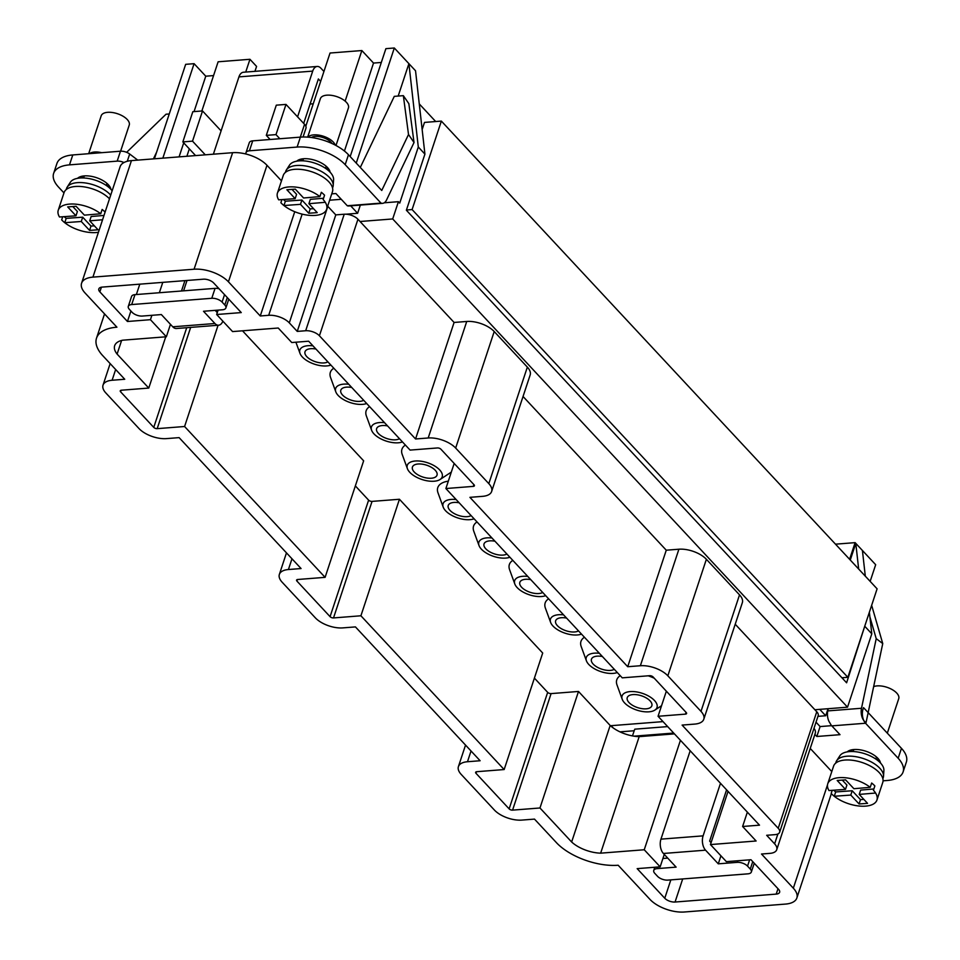 <?xml version="1.0" encoding="UTF-8"?>
<svg xmlns="http://www.w3.org/2000/svg" width="960" height="960" viewBox="0 0 960 960"><rect width="100%" height="100%" fill="white"/><g stroke="black" fill="none" stroke-linecap="round" stroke-linejoin="round"><path stroke-width="1.44" d="M649.992 899.412A25.92 12.432 -161.7 0 0 684.348 912L785.52 904.08A25.92 12.432 -161.7 0 0 796.86 897.984A25.92 12.432 -161.7 0 0 793.332 888.192L761.508 854.028L769.944 853.368A15.54 7.452 -161.7 0 0 776.736 849.708A15.54 7.452 -161.7 0 0 774.624 843.84L766.668 835.296L775.104 834.636A10.356 4.968 -161.7 0 0 779.64 832.2A10.356 4.968 -161.7 0 0 778.224 828.288L682.092 725.088L694.74 724.092A20.724 9.936 -161.7 0 0 703.8 719.22A20.724 9.936 -161.7 0 0 700.992 711.384L667.836 675.804A20.724 9.936 -161.7 0 0 640.368 665.736L627.72 666.72L469.92 497.34L482.568 496.344A20.724 9.936 -161.7 0 0 491.64 491.472A20.724 9.936 -161.7 0 0 488.82 483.636L455.664 448.056A20.724 9.936 -161.7 0 0 428.196 437.988L415.56 438.972L319.416 335.772A10.356 4.968 -161.7 0 0 305.676 330.744L297.252 331.404L289.296 322.86A15.54 7.452 -161.7 0 0 268.692 315.312L260.268 315.972L228.432 281.808A25.92 12.432 -161.7 0 0 194.076 269.22L92.916 277.128A25.92 12.432 -161.7 0 0 81.576 283.236A25.92 12.432 -161.7 0 0 85.092 293.028L116.916 327.192A46.632 22.368 -161.7 0 0 96.516 338.172A46.632 22.368 -161.7 0 0 102.204 355.068L124.74 379.26L112.104 380.256A20.724 9.936 -161.7 0 0 103.032 385.14A20.724 9.936 -161.7 0 0 105.84 392.964L138.996 428.544A20.724 9.936 -161.7 0 0 166.464 438.612L179.112 437.628L301.068 568.536L288.42 569.532A20.724 9.936 -161.7 0 0 279.36 574.404A20.724 9.936 -161.7 0 0 282.168 582.24L315.324 617.82A20.724 9.936 -161.7 0 0 342.792 627.888L355.44 626.904L480.12 760.74L467.484 761.736A20.724 9.936 -161.7 0 0 458.412 766.608A20.724 9.936 -161.7 0 0 461.232 774.444L494.376 810.024A20.724 9.936 -161.7 0 0 521.844 820.092L534.492 819.108L557.04 843.3A46.632 22.368 -161.7 0 0 618.168 865.248L649.992 899.412M710.46 844.572L756.12 840.996L742.608 826.488L759.504 825.168L658.056 716.28L685.452 714.132A2.592 1.248 -161.7 0 0 686.592 713.52A2.592 1.248 -161.7 0 0 686.232 712.548L653.088 676.956A2.592 1.248 -161.7 0 0 649.656 675.696L622.248 677.844L445.884 488.532L473.28 486.384A2.592 1.248 -161.7 0 0 474.42 485.772A2.592 1.248 -161.7 0 0 474.072 484.8L440.916 449.208A2.592 1.248 -161.7 0 0 437.484 447.948L410.088 450.096L308.64 341.208L291.756 342.528L278.232 328.02L232.572 331.584L216.66 314.508L241.26 312.588L213.672 282.96A7.776 3.732 -161.7 0 0 203.364 279.192L102.204 287.1A7.776 3.732 -161.7 0 0 98.808 288.936A7.776 3.732 -161.7 0 0 99.864 291.876L127.452 321.492L150.444 319.692L166.356 336.768L122.76 340.188A25.08 12.036 -161.7 0 0 114.66 345.708A25.08 12.036 -161.7 0 0 117.096 354.072L148.776 388.068L121.38 390.216A2.592 1.248 -161.7 0 0 120.252 390.828A2.592 1.248 -161.7 0 0 120.6 391.812L153.756 427.392A2.592 1.248 -161.7 0 0 157.188 428.652L184.584 426.504L325.104 577.344L297.708 579.492A2.592 1.248 -161.7 0 0 296.568 580.104A2.592 1.248 -161.7 0 0 296.928 581.076L330.072 616.668A2.592 1.248 -161.7 0 0 333.516 617.928L360.912 615.78L504.156 769.548L476.76 771.696A2.592 1.248 -161.7 0 0 475.632 772.308A2.592 1.248 -161.7 0 0 475.98 773.28L509.136 808.872A2.592 1.248 -161.7 0 0 512.568 810.132L539.964 807.984L571.644 841.992A25.464 12.216 -161.7 0 0 600.648 853.164L644.244 849.756L660.156 866.832L637.164 868.632L664.764 898.248A7.776 3.732 -161.7 0 0 675.06 902.028L776.22 894.108A7.776 3.732 -161.7 0 0 779.628 892.284A7.776 3.732 -161.7 0 0 778.572 889.344L750.972 859.728L726.372 861.648L710.46 844.572L728.04 791.4M281.472 180.852L266.976 165.288A25.92 12.432 -161.7 0 0 232.62 152.688L131.448 160.608A25.92 12.432 -161.7 0 0 120.108 166.716L81.576 283.236M491.64 491.472L530.172 374.94A20.724 9.936 -161.7 0 0 527.352 367.116L494.208 331.536A20.724 9.936 -161.7 0 0 466.74 321.468L454.092 322.452L357.948 219.252A10.356 4.968 -161.7 0 0 344.22 214.224L335.784 214.884L327.828 206.34A15.54 7.452 -161.7 0 0 327.672 206.172M703.8 719.22L742.344 602.688A20.724 9.936 -161.7 0 0 739.524 594.864L706.38 559.284A20.724 9.936 -161.7 0 0 678.9 549.216L666.264 550.2L523.044 396.48M779.64 832.2L818.172 715.668A10.356 4.968 -161.7 0 0 816.768 711.756L735.216 624.228M776.736 849.708L815.28 733.188A15.54 7.452 -161.7 0 0 813.996 728.304M831.792 771.576L810.228 748.44M242.52 330.816L363.648 460.824L325.104 577.344M355.344 485.904L368.616 500.148A2.592 1.248 -161.7 0 0 372.048 501.396L399.444 499.26L542.7 653.028L504.156 769.548M534.408 678.108L547.668 692.352A2.592 1.248 -161.7 0 0 551.1 693.6L578.496 691.464L610.176 725.472A25.464 12.216 -161.7 0 0 639.18 736.644L674.46 733.884M627.72 666.72L666.264 550.2M415.56 438.972L454.092 322.452M297.252 331.404L335.784 214.884M260.268 315.972L294.744 211.716M742.608 826.488L747.36 812.136M658.056 716.28L666.348 691.2M445.884 488.532L454.176 463.452M216.66 314.508L218.112 310.128M127.452 321.492L130.92 311.016M136.368 294.528L139.8 284.16M150.444 319.692L151.884 315.312M159.36 292.728L162.78 282.36M166.356 336.768L170.46 324.336M181.488 291L184.92 280.632M117.096 354.072L121.608 340.452M148.776 388.068L165.732 336.816M184.584 426.504L218.076 325.248M360.912 615.78L399.444 499.26M539.964 807.984L578.496 691.464M571.644 841.992L610.176 725.472M600.648 853.164L639.18 736.644M644.244 849.756L680.436 740.304M660.156 866.832L664.26 854.4M75.972 215.808L59.484 216.996A25.908 12.432 -161.7 0 1 58.26 210.192A25.908 12.432 -161.7 0 1 75.336 204.132A25.908 12.432 -161.7 0 1 100.716 213.768L84.408 215.148L76.092 206.304L67.692 206.904L75.972 215.808L77.4 211.488L72.792 206.544M120.6 151.2L129.24 125.076A14.76 7.08 -161.7 0 0 127.236 119.508A14.76 7.08 -161.7 0 0 112.368 112.512A14.76 7.08 -161.7 0 0 101.196 115.812L88.668 153.696M101.676 152.676A14.76 7.08 -161.7 0 0 89.472 153.636M112.152 190.8A23.388 11.22 -161.7 0 0 110.952 189.384A23.388 11.22 -161.7 0 0 88.788 178.536A23.388 11.22 -161.7 0 0 70.332 182.268L67.164 187.164A24.864 11.928 -161.7 0 0 66.288 189.492M110.712 195.12A24.864 11.928 -161.7 0 0 110.364 194.736A24.864 11.928 -161.7 0 0 86.796 183.192A24.864 11.928 -161.7 0 0 67.164 187.164M109.5 198.804A25.908 12.432 -161.7 0 0 83.448 186.78A25.908 12.432 -161.7 0 0 64.08 192.588L58.26 210.192M62.7 216.756L61.68 219.876A25.908 12.432 -161.7 0 0 98.424 232.272M105.108 212.1A25.908 12.432 18.3 0 0 102.144 209.448L100.716 213.768M61.68 219.876A25.908 12.432 -161.7 0 0 64.764 222.696L81.276 221.496L89.568 230.4L98.04 229.788L89.712 220.836L102.564 219.756M64.2 216.66A25.908 12.432 -161.7 0 0 66.192 218.376L64.764 222.696M89.712 220.836L91.14 216.516L103.992 215.436M66.192 218.376L82.704 217.176L90.996 226.08L94.368 225.84M90.996 226.08L89.568 230.4M82.704 217.176L81.276 221.496M883.068 780.816L887.22 780.492A36.264 17.4 -161.7 0 0 903.084 771.96L906.372 762.024A36.264 17.4 -161.7 0 0 901.452 748.332L863.52 707.628L863.088 708.912A10.356 5.988 85.5 0 0 865.548 723.24L831.816 725.88L840.012 734.676L816.828 736.488L814.872 734.388M831.624 725.664L820.104 726.564L816.024 722.172M851.016 749.988A18.132 8.7 -161.7 0 0 851.664 750.732A18.132 8.7 -161.7 0 0 852.456 751.512M876.408 759.468A18.132 8.7 -161.7 0 0 878.544 759.084M903.084 771.96A36.264 17.4 -161.7 0 0 898.164 758.256L865.548 723.24M880.5 763.008A18.132 8.7 -161.7 0 0 865.98 751.272A18.132 8.7 -161.7 0 0 847.2 751.872M831.816 725.88A10.356 5.988 -94.5 0 1 830.052 723.144A10.356 5.988 -94.5 0 1 827.784 710.904L828.252 708.696M820.104 726.564L816.828 736.488M295.164 198.648L278.676 199.836A25.908 12.432 -161.7 0 1 277.44 193.032A25.908 12.432 -161.7 0 1 294.528 186.984A25.908 12.432 -161.7 0 1 319.908 196.608L303.6 197.988L295.284 189.144L286.884 189.756L295.164 198.648L296.592 194.34L291.984 189.384M336 145.5L348.432 107.928A14.76 7.08 -161.7 0 0 346.428 102.348A14.76 7.08 -161.7 0 0 331.56 95.364A14.76 7.08 -161.7 0 0 320.388 98.652L307.668 137.136M335.22 145.092A14.76 7.08 -161.7 0 0 333.288 142.056A14.76 7.08 -161.7 0 0 319.788 135.3A14.76 7.08 -161.7 0 0 307.944 137.148M331.98 143.508A11.94 5.724 -161.7 0 0 330.996 142.236A11.94 5.724 -161.7 0 0 311.4 137.508M332.52 187.908A24.864 11.928 -161.7 0 0 333.204 185.508L333.588 179.688A23.388 11.22 -161.7 0 0 330.144 172.236A23.388 11.22 -161.7 0 0 307.98 161.388A23.388 11.22 -161.7 0 0 289.524 165.12L286.356 170.004A24.864 11.928 -161.7 0 0 285.48 172.344M333.204 185.508A24.864 11.928 -161.7 0 0 329.556 177.576A24.864 11.928 -161.7 0 0 305.976 166.044A24.864 11.928 -161.7 0 0 286.356 170.004M281.892 199.608L280.872 202.716A25.908 12.432 -161.7 0 0 306.948 215.064A25.908 12.432 -161.7 0 0 326.628 209.304L332.46 191.7A25.908 12.432 -161.7 0 0 328.932 181.908A25.908 12.432 -161.7 0 0 302.868 169.656A25.908 12.432 -161.7 0 0 283.272 175.428L277.44 193.032M326.628 209.304A25.908 12.432 -161.7 0 0 323.124 199.524L324.552 195.216A25.908 12.432 18.3 0 0 324.54 195.204A25.908 12.432 18.3 0 0 321.336 192.3L319.908 196.608M280.872 202.716A25.908 12.432 -161.7 0 0 283.956 205.536L300.468 204.348L308.76 213.24L317.232 212.628L308.904 203.688L325.248 202.308A25.908 12.432 -161.7 0 0 323.124 199.524M283.38 199.5A25.908 12.432 -161.7 0 0 285.384 201.216L283.956 205.536M308.904 203.688L310.332 199.368L323.544 198.252M285.384 201.216L301.896 200.028L310.188 208.92L313.56 208.68M310.188 208.92L308.76 213.24M301.896 200.028L300.468 204.348M845.484 789.372L828.984 790.56A25.908 12.432 -161.7 0 1 827.76 783.756A25.908 12.432 -161.7 0 1 844.836 777.708A25.908 12.432 -161.7 0 1 870.228 787.332L853.908 788.712L845.592 779.868L837.192 780.48L845.484 789.372L846.912 785.064L842.292 780.108M887.316 733.176L898.74 698.652A14.76 7.08 -161.7 0 0 896.736 693.072A14.76 7.08 -161.7 0 0 873.648 686.652M882.84 778.62A24.864 11.928 -161.7 0 0 883.524 776.232L883.896 770.412A23.388 11.22 -161.7 0 0 880.452 762.96A23.388 11.22 -161.7 0 0 858.288 752.112A23.388 11.22 -161.7 0 0 839.832 755.844L836.664 760.728A24.864 11.928 -161.7 0 0 835.788 763.068M883.524 776.232A24.864 11.928 -161.7 0 0 879.864 768.3A24.864 11.928 -161.7 0 0 856.296 756.768A24.864 11.928 -161.7 0 0 836.664 760.728M832.212 790.332L831.18 793.44A25.908 12.432 -161.7 0 0 857.256 805.788A25.908 12.432 -161.7 0 0 876.948 800.028L882.768 782.424A25.908 12.432 -161.7 0 0 879.252 772.632A25.908 12.432 -161.7 0 0 853.176 760.38A25.908 12.432 -161.7 0 0 833.58 766.152L827.76 783.756M876.948 800.028A25.908 12.432 -161.7 0 0 873.432 790.248L874.86 785.94A25.908 12.432 18.3 0 1 874.86 785.94A25.908 12.432 18.3 0 0 871.656 783.024L870.228 787.332M831.18 793.44A25.908 12.432 -161.7 0 0 834.264 796.26L850.788 795.072L859.068 803.964L867.552 803.352L859.212 794.412L875.568 793.032A25.908 12.432 -161.7 0 0 873.432 790.248M833.7 790.224A25.908 12.432 -161.7 0 0 835.692 791.94L834.264 796.26M859.212 794.412L860.64 790.092L873.852 788.976M835.692 791.94L852.216 790.752L860.496 799.644L863.868 799.404M860.496 799.644L859.068 803.964M852.216 790.752L850.788 795.072M847.848 677.304L877.104 588.828L441.36 121.092L412.104 209.568L847.848 677.304L841.92 677.772M406.44 210.012L412.104 209.568M422.148 129.528L424.5 122.412L441.36 121.092M711.084 842.676L709.632 841.104L726.588 789.84M137.724 160.116L129.684 154.02A7.776 3.732 -161.7 0 0 120.468 151.212L72.78 154.944A36.264 17.4 -161.7 0 0 56.916 163.488L53.628 173.412A36.264 17.4 -161.7 0 0 58.548 187.104L63.972 192.912M81.456 176.352A18.132 8.7 -161.7 0 0 82.104 177.096A18.132 8.7 -161.7 0 0 82.956 177.948M106.824 185.844A18.132 8.7 -161.7 0 0 108.984 185.448M123.996 162.528A7.776 3.732 -161.7 0 0 117.18 161.136L69.492 164.868A36.264 17.4 -161.7 0 0 53.628 173.412M110.94 189.372A18.132 8.7 -161.7 0 0 96.312 177.612A18.132 8.7 -161.7 0 0 77.544 178.332M331.74 193.86L335.904 193.536L347.28 205.752L381 203.112L345.192 164.676A36.264 17.4 -161.7 0 0 297.12 147.06L249.432 150.792A7.776 3.732 -161.7 0 0 246.024 152.616A7.776 3.732 -161.7 0 0 246.096 154.056M330.132 172.224A18.132 8.7 -161.7 0 0 327.528 167.556A18.132 8.7 -161.7 0 0 311.388 159.348A18.132 8.7 -161.7 0 0 296.736 161.184M360.3 167.448L394.284 96.36L403.344 95.652L408.516 134.508L381.756 190.476L348.468 154.752A36.264 17.4 -161.7 0 0 300.396 137.124L252.708 140.856A7.776 3.732 -161.7 0 0 249.312 142.692L246.024 152.616M300.648 159.204A18.132 8.7 -161.7 0 0 302.148 160.788M326.016 168.684A18.132 8.7 -161.7 0 0 328.176 168.3M870.156 581.376L875.676 564.708L862.416 550.476L865.308 576.168M869.364 612.228L871.8 633.816L847.536 707.184L392.7 218.952L360.048 221.508M610.476 725.736L663.036 721.62M814.884 709.74L847.536 707.184M654.24 678.204A28.488 13.668 -161.7 0 0 648.204 675.816M620.232 675.684A28.488 13.668 -161.7 0 0 617.016 685.008L622.224 699.288A18.396 8.832 -161.7 0 0 636.768 710.088A18.396 8.832 -161.7 0 0 654.888 710.088A18.396 8.832 -161.7 0 0 654.516 700.536A18.396 8.832 -161.7 0 0 632.928 691.548A18.396 8.832 -161.7 0 0 622.224 699.288M584.436 637.248A28.488 13.668 -161.7 0 0 581.208 646.572L586.428 660.852A18.396 8.832 -161.7 0 0 599.448 671.112A18.396 8.832 -161.7 0 0 617.304 672.54M548.628 598.812A28.488 13.668 -161.7 0 0 545.4 608.136L550.62 622.416A18.396 8.832 -161.7 0 0 563.64 632.688A18.396 8.832 -161.7 0 0 581.508 634.104M512.82 560.376A28.488 13.668 -161.7 0 0 509.604 569.712L514.812 583.992A18.396 8.832 -161.7 0 0 527.832 594.252A18.396 8.832 -161.7 0 0 545.7 595.668M477.024 521.952A28.488 13.668 -161.7 0 0 473.796 531.276L479.016 545.556A18.396 8.832 -161.7 0 0 492.036 555.816A18.396 8.832 -161.7 0 0 509.904 557.244M448.332 481.152A28.488 13.668 -161.7 0 0 438 492.84L443.208 507.12A18.396 8.832 -161.7 0 0 456.228 517.392A18.396 8.832 -161.7 0 0 474.096 518.808M405.42 445.08A28.488 13.668 -161.7 0 0 402.192 454.416L407.412 468.684A18.396 8.832 -161.7 0 0 421.956 479.496A18.396 8.832 -161.7 0 0 440.076 479.496A18.396 8.832 -161.7 0 0 439.692 469.944A18.396 8.832 -161.7 0 0 418.104 460.956A18.396 8.832 -161.7 0 0 407.412 468.684M369.612 406.644A28.488 13.668 -161.7 0 0 366.384 415.98L371.604 430.26A18.396 8.832 -161.7 0 0 384.624 440.52A18.396 8.832 -161.7 0 0 402.492 441.936M333.804 368.22A28.488 13.668 -161.7 0 0 330.588 377.544L335.796 391.824A18.396 8.832 -161.7 0 0 348.816 402.084A18.396 8.832 -161.7 0 0 366.684 403.512M303.684 123.408L318.384 78.948L320.652 81.396M187.008 280.464L183.588 290.832M297.576 116.856L312.708 71.112L238.944 76.884L221.088 130.872L202.524 110.94L192.828 111.696L182.844 141.912L192.528 141.144L202.524 110.94M213.372 154.2L221.088 130.872M817.944 716.364L825.72 715.752L819.756 709.356M611.1 725.688L613.152 727.884M619.98 731.856L634.2 730.74M667.668 726.6L634.788 729.168A59.58 39.336 -43 0 0 633.78 731.976L632.484 735.9M825.72 715.752L828.048 708.708M245.724 72.072L249.948 59.292L218.124 61.788L201.852 110.988M186.876 156.276L189.324 148.872M162.84 158.148L194.088 63.672L185.664 64.332L154.416 158.808M341.256 199.296L329.64 200.196M356.244 163.104L394.32 48L385.884 48.66L350.184 156.588M345.132 101.124L361.86 50.544L330.036 53.028L305.82 126.24M398.184 96.048L408.9 63.66L394.32 48M360.336 205.08L357.624 213.288L350.688 205.836M418.296 147L424.92 154.116L415.536 70.776L408.9 63.66L418.296 147L399.732 203.112L398.412 201.684L384.216 202.8M850.272 560.028L855.78 543.348L855.12 542.64L849.6 559.308M865.02 625.368L846.612 682.8L406.368 210.228L424.92 154.116M345.936 214.2L357.624 213.288M194.088 63.672L205.764 76.2L213.552 75.588M249.948 59.292L256.572 66.42L254.94 71.34M361.86 50.544L373.524 63.072L381.324 62.46M419.268 103.908L435.684 121.536M835.5 544.176L855.12 542.64M858.672 569.052L855.78 543.348L862.416 550.476M179.076 156.876L183.72 142.848M194.052 111.6L205.764 76.2M344.436 151.032L373.524 63.072M392.7 218.952L398.412 201.684M865.176 626.7L871.8 633.816M218.58 325.212L176.424 328.512A10.356 5.988 -94.5 0 1 172.764 326.808L214.92 323.508A10.356 5.988 85.5 0 0 218.58 325.212A10.356 5.988 85.5 0 0 222.864 321.168M214.92 323.508L203.508 311.268L222.48 309.78A7.776 3.732 -161.7 0 0 225.876 307.956A7.776 3.732 -161.7 0 0 224.82 305.016L222.084 302.076A7.776 3.732 -161.7 0 0 211.776 298.296L131.688 304.56A7.776 3.732 -161.7 0 0 128.292 306.396A7.776 3.732 -161.7 0 0 129.348 309.324L132.084 312.276A7.776 3.732 -161.7 0 0 142.392 316.056L161.364 314.568L172.764 326.808M217.296 312.612L215.184 310.356M238.944 76.884A10.356 5.988 -94.5 0 1 243.444 72.24L317.208 66.468A10.356 5.988 85.5 0 1 320.868 68.172L323.94 71.46M317.208 66.468A10.356 5.988 85.5 0 0 312.708 71.112M690.18 750.768L660.948 839.148L703.104 835.86L720.492 783.288M634.02 736.164L673.692 733.056M663.408 853.476L676.128 867.132L657.156 868.62A7.776 3.732 -161.7 0 0 653.76 870.444A7.776 3.732 -161.7 0 0 654.816 873.384L657.552 876.336A7.776 3.732 -161.7 0 0 667.86 880.104L747.948 873.84A7.776 3.732 -161.7 0 0 751.344 872.004A7.776 3.732 -161.7 0 0 750.288 869.076L747.54 866.124A7.776 3.732 -161.7 0 0 737.244 862.356L718.272 863.832L705.552 850.176L663.408 853.476A10.356 5.988 -94.5 0 1 660.948 839.148M703.104 835.86A10.356 5.988 85.5 0 0 705.552 850.176M720.936 855.804L718.272 863.832M219.084 288.768A7.776 3.732 -161.7 0 0 215.064 288.372L134.976 294.636A7.776 3.732 -161.7 0 0 131.568 296.472L128.292 306.396M667.728 858.12L662.904 858.504M313.248 103.788L310.08 104.04M195.588 155.592L182.844 141.912M205.284 154.836L192.528 141.144M270.132 139.5L266.304 135.372L276 134.616L285.984 104.412L276.288 105.168L266.304 135.372M279.828 138.744L276 134.616M300.312 137.136L304.548 124.332L285.984 104.412M304.548 124.332A10.356 4.968 18.3 0 1 305.952 128.244L303.06 137.004M312.96 345.84A18.396 8.832 -161.7 0 0 300 353.388A18.396 8.832 -161.7 0 0 313.02 363.66A18.396 8.832 -161.7 0 0 330.888 365.076M315.96 349.056A12.948 6.216 -161.7 0 0 305.016 351.744A12.948 6.216 -161.7 0 0 306.78 356.64A12.948 6.216 -161.7 0 0 327.888 361.86M348.756 384.264A18.396 8.832 -161.7 0 0 335.796 391.824M351.756 387.492A12.948 6.216 -161.7 0 0 340.824 390.18A12.948 6.216 -161.7 0 0 342.576 395.076A12.948 6.216 -161.7 0 0 363.684 400.284M384.564 422.7A18.396 8.832 -161.7 0 0 371.604 430.26M387.564 425.916A12.948 6.216 -161.7 0 0 376.62 428.616A12.948 6.216 -161.7 0 0 378.384 433.512A12.948 6.216 -161.7 0 0 399.492 438.72M414.18 471.936A12.948 6.216 -161.7 0 0 427.224 478.068A12.948 6.216 -161.7 0 0 437.016 475.176A12.948 6.216 -161.7 0 0 435.264 470.292A12.948 6.216 -161.7 0 0 422.22 464.16A12.948 6.216 -161.7 0 0 412.428 467.052A12.948 6.216 -161.7 0 0 414.18 471.936M456.168 499.56A18.396 8.832 -161.7 0 0 443.208 507.12M459.168 502.788A12.948 6.216 -161.7 0 0 448.224 505.476A12.948 6.216 -161.7 0 0 449.988 510.372A12.948 6.216 -161.7 0 0 471.096 515.592M491.976 537.996A18.396 8.832 -161.7 0 0 479.016 545.556M494.976 541.224A12.948 6.216 -161.7 0 0 484.032 543.912A12.948 6.216 -161.7 0 0 485.796 548.808A12.948 6.216 -161.7 0 0 506.904 554.016M527.772 576.432A18.396 8.832 -161.7 0 0 514.812 583.992M530.772 579.648A12.948 6.216 -161.7 0 0 519.84 582.348A12.948 6.216 -161.7 0 0 521.592 587.232A12.948 6.216 -161.7 0 0 542.7 592.452M563.58 614.868A18.396 8.832 -161.7 0 0 550.62 622.416M566.58 618.084A12.948 6.216 -161.7 0 0 555.636 620.784A12.948 6.216 -161.7 0 0 557.4 625.668A12.948 6.216 -161.7 0 0 578.508 630.888M599.388 653.292A18.396 8.832 -161.7 0 0 586.428 660.852M602.388 656.52A12.948 6.216 -161.7 0 0 591.444 659.208A12.948 6.216 -161.7 0 0 593.196 664.104A12.948 6.216 -161.7 0 0 614.304 669.312M629.004 702.54A12.948 6.216 -161.7 0 0 642.048 708.66A12.948 6.216 -161.7 0 0 651.84 705.78A12.948 6.216 -161.7 0 0 650.076 700.884A12.948 6.216 -161.7 0 0 637.044 694.752A12.948 6.216 -161.7 0 0 627.252 697.644A12.948 6.216 -161.7 0 0 629.004 702.54M381 203.112A10.356 5.988 85.5 0 0 382.572 203.34A10.356 5.988 85.5 0 0 386.556 199.992L414.024 142.524L408.516 134.508M382.572 203.34L348.852 205.98A10.356 5.988 -94.5 0 1 347.28 205.752M156.6 152.184L153.396 158.892M108.156 185.64L108.504 184.908M403.344 95.652L408.852 103.668L414.024 142.524M126.648 152.316L166.032 114.216L169.248 113.964M869.892 616.872L876.216 638.652L861.504 708.264A10.356 5.988 85.5 0 0 865.2 721.956L866.052 722.592L882.744 643.572L876.216 638.652M871.656 605.316L882.744 643.572M793.332 888.192L827.508 784.872M774.624 843.84L777.888 833.964M778.224 828.288L816.768 711.756M700.992 711.384L739.524 594.864M667.836 675.804L706.38 559.284M640.368 665.736L678.9 549.216M488.82 483.636L527.352 367.116M455.664 448.056L494.208 331.536M428.196 437.988L466.74 321.468M319.416 335.772L357.948 219.252M305.676 330.744L344.22 214.224M289.296 322.86L327.828 206.34M268.692 315.312L302.16 214.128M228.432 281.808L266.976 165.288M194.076 269.22L232.62 152.688M92.916 277.128L131.448 160.608M112.104 380.256L115.656 369.504M288.42 569.532L291.984 558.78M467.484 761.736L471.036 750.984M685.452 714.132L686.052 712.344M473.28 486.384L473.88 484.596M99.864 291.876L101.4 287.208M120.6 391.812L121.116 390.252M153.756 427.392L186.72 327.696M157.188 428.652L190.668 327.396M296.928 581.076L297.444 579.528M330.072 616.668L368.616 500.148M333.516 617.928L372.048 501.396M475.98 773.28L476.496 771.732M509.136 808.872L547.668 692.352M512.568 810.132L551.1 693.6M664.764 898.248L670.836 879.876M675.06 902.028L682.692 878.94M776.22 894.108L777.996 888.732M901.452 748.332L898.164 758.256M134.976 294.636L131.688 304.56M215.064 288.372L211.776 298.296M224.544 294.636L222.084 302.076M227.28 297.576L224.82 305.016M749.628 859.836L747.54 866.124M737.772 860.76L737.244 862.356M752.748 861.636L750.288 869.076M657.684 867.024L657.156 868.62M252.708 140.856L249.432 150.792M300.396 137.124L297.12 147.06M348.468 154.752L345.192 164.676M72.78 154.944L69.492 164.868M120.468 151.212L117.18 161.136M129.684 154.02L127.284 161.28M827.784 710.904L861.504 708.264M796.86 897.984L831.36 793.632M96.516 338.172L104.544 313.908M103.032 385.14L110.148 363.6M279.36 574.404L286.476 552.876M458.412 766.608L465.54 745.08M84.3 175.896L83.616 177.972M106.968 183.396L106.284 185.46M303.492 158.748L302.808 160.812M326.16 166.248L325.476 168.312M853.788 749.544L853.116 751.536M876.468 756.984L875.796 759.036M228.78 299.184L225.876 307.956M754.248 863.244L751.344 872.004M654.816 867.252L653.76 870.444M300 353.388L295.908 342.204M440.076 479.496L451.32 472.092M654.888 710.088L661.548 705.708"/></g></svg>
